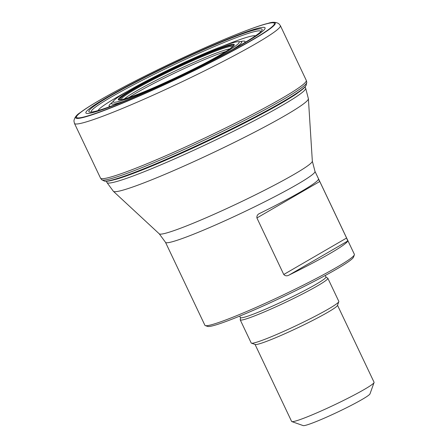 <?xml version="1.0" encoding="UTF-8"?>
<svg xmlns="http://www.w3.org/2000/svg" width="448" height="448" viewBox="0 0 448 448"><rect width="100%" height="100%" fill="white"/><g stroke="black" fill="none" stroke-linecap="round" stroke-linejoin="round"><path stroke-width="0.67" d="M109.239 96.594A95.906 7.19 154.6 0 1 209.037 47.326A95.906 7.19 154.6 0 1 261.806 30.52A95.906 7.19 154.6 0 1 178.578 76.978A95.906 7.19 154.6 0 1 89.975 112.112A95.906 7.19 154.6 0 1 109.239 96.594M128.072 90.978A69.692 5.225 -25.4 0 0 113.686 100.783A69.692 5.225 -25.4 0 0 178.455 76.72A69.692 5.225 -25.4 0 0 238.045 41.737A69.692 5.225 -25.4 0 0 192.046 58.94A69.692 5.225 -25.4 0 0 128.072 90.978M255.052 344.439L291.603 421.417A45.646 3.422 -25.4 0 0 291.827 421.596A45.646 3.422 -25.4 0 0 334.303 404.93A45.646 3.422 -25.4 0 0 374.063 382.547A45.646 3.422 -25.4 0 0 374.069 382.262L337.518 305.284M291.827 421.596L303.178 425.6A37.089 2.783 -25.4 0 0 337.686 412.059A37.089 2.783 -25.4 0 0 369.992 393.876L374.063 382.547M325.959 276.954A47.359 3.55 -25.4 0 1 284.704 300.474A47.359 3.55 -25.4 0 1 240.402 317.582L240.386 319.245A48.496 3.634 -25.4 0 0 240.218 319.85L251.199 342.978A48.496 3.634 -25.4 0 0 251.44 343.168L255.22 344.501A45.646 3.422 -25.4 0 0 297.696 327.835A45.646 3.422 -25.4 0 0 337.456 305.452L338.811 301.678A48.496 3.634 -25.4 0 0 338.817 301.375L327.835 278.247A48.496 3.634 -25.4 0 0 327.258 277.995L325.959 276.954L325.259 275.475M251.44 343.168A48.496 3.634 -25.4 0 0 296.565 325.461A48.496 3.634 -25.4 0 0 338.811 301.678M240.218 319.85A48.496 3.634 -25.4 0 0 285.583 302.333A48.496 3.634 -25.4 0 0 327.835 278.247M165.508 242.334L204.898 325.282A82.734 6.205 -25.4 0 0 205.307 325.601L207.581 326.402A81.021 6.076 -25.4 0 0 282.968 296.822A81.021 6.076 -25.4 0 0 353.539 257.096L354.357 254.834A82.734 6.205 -25.4 0 0 354.368 254.307L314.978 171.36A82.734 6.205 154.6 0 1 242.906 212.447A82.734 6.205 154.6 0 1 165.508 242.334L159.281 233.85A84.756 6.356 -25.4 0 0 238.454 203.078A84.756 6.356 -25.4 0 0 312.34 161.174L308.392 98.745A107.974 8.098 154.6 0 1 285.382 115.422A107.974 8.098 154.6 0 1 180.303 167.703A107.974 8.098 154.6 0 1 113.406 191.335L106.915 182.493A110.001 8.249 -25.4 0 0 173.807 159.247A110.001 8.249 -25.4 0 0 282.268 105.364A110.001 8.249 -25.4 0 0 305.642 88.133L305.06 86.901M205.307 325.601A82.734 6.205 -25.4 0 0 282.296 295.4A82.734 6.205 -25.4 0 0 354.357 254.834M256.911 217.963L283.758 274.495L346.601 238.028L319.76 181.49L256.911 217.963C256.676 215.83 257.611 214.318 259.711 213.427L259.258 213.668M318.489 179.295L318.461 179.334A82.734 6.205 154.6 0 1 259.711 213.427M318.461 179.334L319.76 181.49M346.601 238.028L347.749 241.007L288.994 275.1A82.734 6.205 -25.4 0 0 347.749 241.007M288.994 275.1C286.994 276.22 285.253 276.018 283.758 274.495M106.921 97.429A99.221 7.442 154.6 0 1 259.829 27.838A99.221 7.442 154.6 0 1 159.639 85.977A99.221 7.442 154.6 0 1 106.921 97.429M99.753 100.19A109.558 8.215 154.6 0 1 268.587 23.346A109.558 8.215 154.6 0 1 157.965 87.545A109.558 8.215 154.6 0 1 99.753 100.19M80.349 112.515A110.505 8.288 -25.4 0 0 80.282 112.566A110.505 8.288 -25.4 0 0 179.032 77.935A110.505 8.288 -25.4 0 0 268.285 23.296A110.505 8.288 -25.4 0 0 268.206 23.318C262.746 24.59 253.714 27.67 241.102 32.564C221.379 40.314 198.565 50.316 172.659 62.569C143.276 76.546 118.866 89.141 99.422 100.346C90.922 105.274 84.566 109.334 80.349 112.515M107.279 181.21A111.339 8.35 -25.4 0 0 208.718 140.448A111.339 8.35 -25.4 0 0 304.422 87.601L296.974 93.498A110.376 8.277 -25.4 0 1 296.828 93.598A110.376 8.277 -25.4 0 1 208.802 140.622A110.376 8.277 -25.4 0 1 116.721 179.116A110.376 8.277 -25.4 0 1 116.553 179.166L107.279 181.21A111.339 8.35 -25.4 0 0 107.279 181.21L104.518 181.138A112.157 8.411 -25.4 0 0 208.555 140.101A112.157 8.411 -25.4 0 0 306.102 85.417L306.785 82.337L306.281 80.382A113.898 8.54 154.6 0 1 207.054 136.948A113.898 8.54 154.6 0 1 100.503 178.091L74.458 123.407A113.977 8.546 -25.4 0 0 143.763 99.327A113.977 8.546 -25.4 0 0 256.15 43.49A113.977 8.546 -25.4 0 0 280.37 25.637L278.818 23.694C275.923 21.963 272.412 21.834 268.285 23.296M100.503 178.091L101.702 179.715A113.562 8.518 154.6 0 0 207.788 138.488A113.562 8.518 154.6 0 0 306.785 82.337M306.102 85.417A112.157 8.411 -25.4 0 0 306.107 85.417L304.422 87.601M225.826 51.526A59.685 4.474 -25.4 0 0 137.026 92.546A59.685 4.474 -25.4 0 0 128.99 97.507M229.818 48.894A59.802 4.486 -25.4 0 0 189.426 64.372A59.802 4.486 -25.4 0 0 136.237 91.09A59.802 4.486 -25.4 0 0 124.432 98.935M232.014 47.208A61.197 4.586 -25.4 0 0 196.683 58.946A61.197 4.586 -25.4 0 0 134.456 89.751A61.197 4.586 -25.4 0 0 121.738 99.574M232.26 46.978A62.434 4.682 -25.4 0 0 199.763 56.812A62.434 4.682 -25.4 0 0 133.33 89.516A62.434 4.682 -25.4 0 0 121.402 99.618M125.121 98.739C143.45 93.985 213.965 60.502 229.23 49.308A63.588 4.766 -25.4 0 0 229.309 49.252A63.588 4.766 -25.4 0 0 206.31 53.553A63.588 4.766 -25.4 0 0 132.384 89.516A63.588 4.766 -25.4 0 0 125.031 98.767A63.588 4.766 -25.4 0 0 125.121 98.739A63.588 4.766 -25.4 0 0 138.225 94.114M131.93 89.622A64.21 4.816 154.6 0 1 230.877 44.593A64.21 4.816 154.6 0 1 166.046 82.214A64.21 4.816 154.6 0 1 131.93 89.622M111.905 102.698L112.448 102.178A71.977 5.398 -25.4 0 0 123.161 101.5M232.607 49.532A71.977 5.398 -25.4 0 0 239.904 41.658L238.045 41.737M112 102.614A75.258 5.645 -25.4 0 0 110.365 106.445M244.524 42.739A75.258 5.645 -25.4 0 0 240.526 41.586M127.07 91.56A87.304 6.546 -25.4 0 0 116.682 97.401A87.304 6.546 -25.4 0 0 98.129 110.555M255.45 35.851A87.304 6.546 -25.4 0 0 222.432 46.278M260.686 31.774A93.727 7.028 -25.4 0 0 206.03 50.098A93.727 7.028 -25.4 0 0 111.25 97.048A93.727 7.028 -25.4 0 0 91.655 112.039M74.458 123.407L73.931 120.982C74.424 117.645 76.541 114.839 80.282 112.566M306.281 80.382L280.37 25.637M104.518 181.138L101.702 179.715M121.453 99.613L125.031 98.767M232.226 47.018L229.309 49.252M112.448 102.178L113.686 100.783M240.654 41.569L239.904 41.658M240.402 317.582L239.702 316.103M159.281 233.85L113.406 191.335M106.915 182.493L106.333 181.266M305.642 88.133L308.392 98.745M314.978 171.36L312.34 161.174"/></g></svg>
